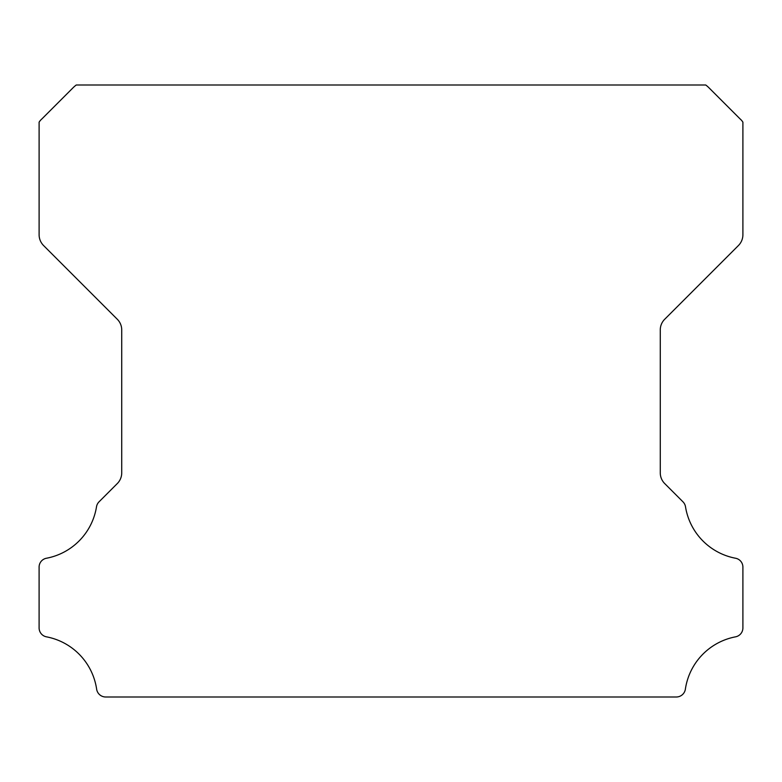 <?xml version="1.0" encoding="UTF-8"?>
<svg xmlns="http://www.w3.org/2000/svg" width="782" height="782" viewBox="0 0 782 782"><rect width="100%" height="100%" fill="white"/><g stroke="black" fill="none" stroke-linecap="round" stroke-linejoin="round"><path stroke-width="1.17" d="M39.1 627.907A9.091 9.091 0 0 1 39.1 627.829L39.1 567.243A8.993 8.993 0 0 1 46.578 558.221A62.452 62.452 0 0 0 96.499 506.804A9.179 9.179 0 0 1 99.07 501.79L117.241 483.608A15.112 15.112 0 0 0 121.728 472.787L121.728 330.024A15.063 15.063 0 0 0 117.241 319.203L43.587 245.548A15.298 15.298 0 0 1 39.11 234.727L39.11 122.158A14.887 14.887 0 0 1 41.945 118.884L72.98 87.848A29.247 29.247 0 0 1 76.265 85.003L705.745 85.003A29.247 29.247 0 0 1 709.02 87.848L740.055 118.884A14.887 14.887 0 0 1 742.9 122.158L742.9 234.727A15.298 15.298 0 0 1 738.413 245.548L664.759 319.203A15.063 15.063 0 0 0 660.272 330.024L660.272 472.787A15.112 15.112 0 0 0 664.759 483.608L682.94 501.79A9.179 9.179 0 0 1 685.511 506.804A62.452 62.452 0 0 0 735.451 558.221A9.013 9.013 0 0 1 742.9 567.243L742.9 627.829A9.091 9.091 0 0 1 735.451 636.851A62.55 62.55 0 0 0 685.374 689.157A9.179 9.179 0 0 1 676.283 696.997L105.717 696.997A9.179 9.179 0 0 1 96.636 689.157A62.55 62.55 0 0 0 46.549 636.851A9.091 9.091 0 0 1 39.1 627.907"/></g></svg>
